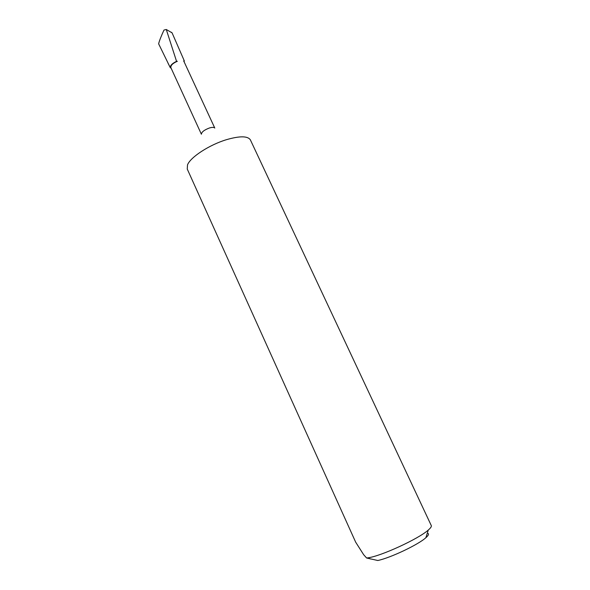 <?xml version="1.0" encoding="UTF-8"?>
<svg xmlns="http://www.w3.org/2000/svg" width="590" height="590" viewBox="0 0 590 590"><rect width="100%" height="100%" fill="white"/><g stroke="black" fill="none" stroke-linecap="round" stroke-linejoin="round"><path stroke-width="0.89" d="M201.397 134.21C201.618 131.968 204.354 129.874 209.597 127.927C212.363 127.152 214.089 127.197 214.775 128.059M170.385 67.88L170.879 67.644C170.569 65.416 172.73 63.292 177.369 61.272L176.55 61.338C172.022 63.536 169.972 65.711 170.385 67.88L158.629 43.815C159.322 40.902 161.1 36.315 163.976 30.061L166.284 29.5L176.55 61.338M187.251 169.042L187.509 164.898C190.319 157.257 209.325 144.823 226.523 139.66C239.776 135.84 247.726 135.914 250.374 139.867L431.283 525.587C431.688 526.479 430.685 527.962 428.281 530.041C418.679 538.832 380.808 556.252 367.836 557.845L366.619 558.007L363.647 554.689L355.659 542.151L187.251 169.042M170.34 67.769L168.069 63.278M184.368 61.036L183.623 61.028L184.368 61.036L172.073 32.848L166.284 29.5M171.306 32.214L172.073 32.848M428.052 533.397C429.07 534.083 428.347 535.521 425.877 537.697C418.34 544.636 390.543 557.845 377.821 560.5L366.619 558.007M183.859 61.249L214.782 128.059M201.389 134.225L170.879 67.644M425.877 537.697L428.281 530.041M370.505 558.988L367.836 557.845"/></g></svg>
